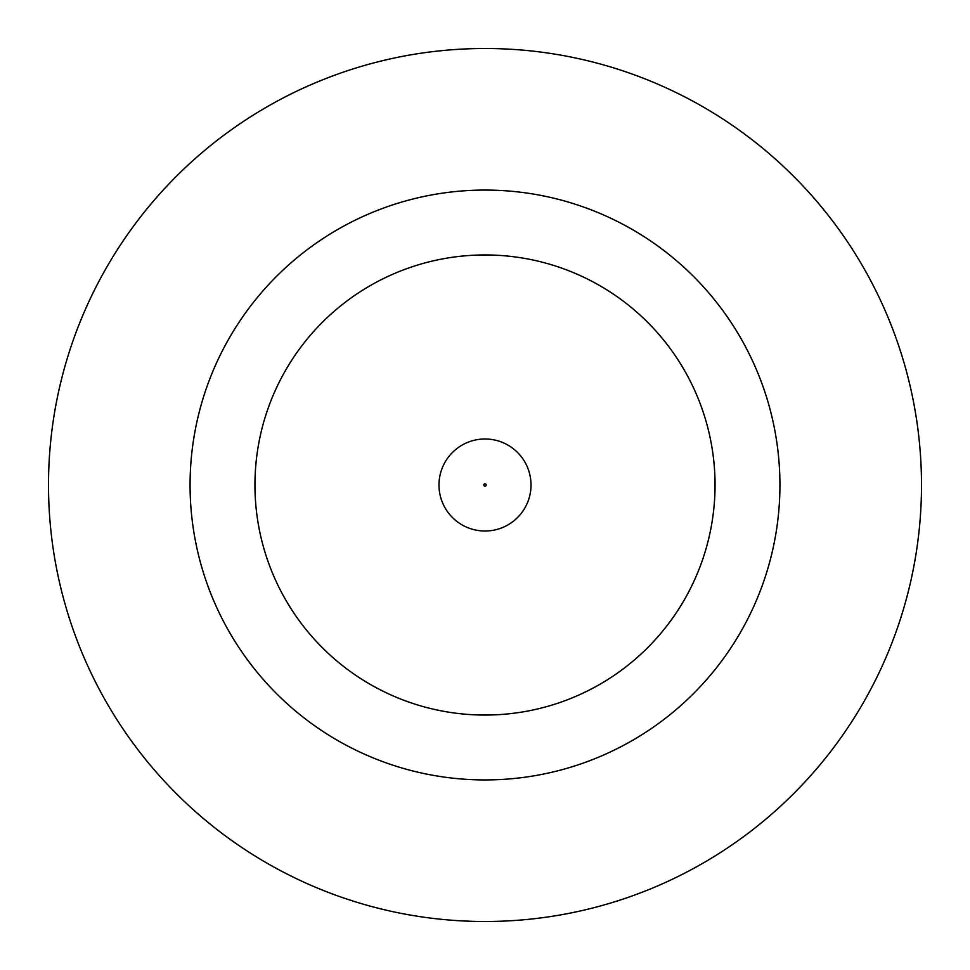 <?xml version="1.0" encoding="UTF-8"?>
<svg xmlns="http://www.w3.org/2000/svg" width="970" height="970" viewBox="0 0 970 970"><rect width="100%" height="100%" fill="white"/><g stroke="black" fill="none" stroke-linecap="round" stroke-linejoin="round"><path stroke-width="1.45" d="M438.986 485A46.014 46.014 0 0 1 485 438.986A46.014 46.014 0 0 1 531.014 485A46.014 46.014 0 0 1 485 531.014A46.014 46.014 0 0 1 438.986 485A46.014 46.014 0 0 1 485 438.986A46.014 46.014 0 0 1 531.014 485M779.928 485A294.928 294.928 0 0 0 485 190.071A294.928 294.928 0 0 0 190.071 485A294.928 294.928 0 0 0 485 779.928A294.928 294.928 0 0 0 779.928 485M921.5 485A436.5 436.5 0 0 0 485 48.5A436.5 436.5 0 0 0 48.5 485A436.5 436.5 0 0 0 485 921.5A436.5 436.5 0 0 0 921.5 485M254.952 485A230.048 230.048 0 0 0 485 715.048A230.048 230.048 0 0 0 715.048 485A230.048 230.048 0 0 0 485 254.952A230.048 230.048 0 0 0 254.952 485M486.176 485A1.176 1.176 0 0 0 485 483.824A1.176 1.176 0 0 0 483.824 485A1.176 1.176 0 0 0 485 486.176A1.176 1.176 0 0 0 486.176 485"/></g></svg>
